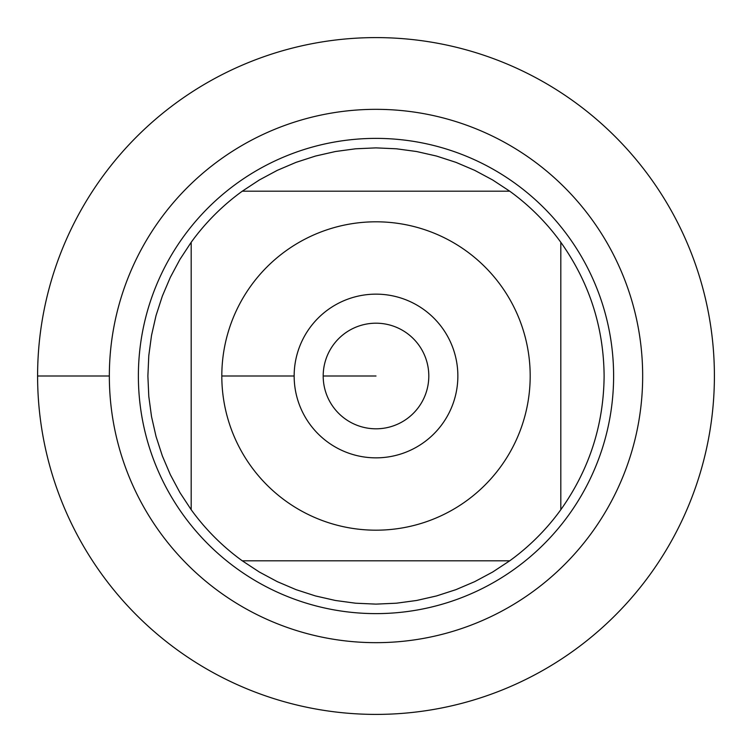 <?xml version="1.0" encoding="UTF-8"?>
<svg xmlns="http://www.w3.org/2000/svg" width="752" height="752" viewBox="0 0 752 752"><rect width="100%" height="100%" fill="white"/><g stroke="black" fill="none" stroke-linecap="round" stroke-linejoin="round"><path stroke-width="1.13" d="M37.6 376A338.4 338.4 0 0 1 545.2 82.936A338.4 338.4 0 0 1 545.2 669.064A338.4 338.4 0 0 1 37.6 376L109.341 376A266.659 266.659 0 0 1 509.33 145.061A266.659 266.659 0 0 1 509.33 606.939A266.659 266.659 0 0 1 109.341 376M251.074 285.619A154.188 154.188 0 0 0 328.502 522.687A154.188 154.188 0 0 0 530.188 376A154.188 154.188 0 0 0 251.074 285.619M191.187 242.285L191.187 509.715A228.119 228.119 0 0 0 242.285 560.813L509.715 560.813A228.119 228.119 0 0 0 560.813 509.715L560.813 242.285A228.119 228.119 0 0 0 509.715 191.187L242.285 191.187A228.119 228.119 0 0 0 191.187 242.285A228.119 228.119 0 0 1 242.285 191.187L259.337 179.972L277.319 170.337L296.091 162.338L315.502 156.049L335.392 151.528L355.621 148.793L376 147.881L396.379 148.793L416.608 151.528L436.498 156.049L455.909 162.338L474.681 170.337L492.663 179.972L509.715 191.187A228.119 228.119 0 0 1 560.813 242.285C589.248 282.32 603.677 326.894 604.119 376C603.677 425.106 589.248 469.68 560.813 509.715A228.119 228.119 0 0 1 509.715 560.813L492.663 572.028L474.681 581.663L455.909 589.662L436.498 595.951L416.608 600.472L396.379 603.207L376 604.119L355.621 603.207L335.392 600.472L315.502 595.951L296.091 589.662L277.319 581.663L259.337 572.028L242.285 560.813A228.119 228.119 0 0 1 191.187 509.715L179.972 492.663L170.337 474.681L162.338 455.909L156.049 436.498L151.528 416.608L148.793 396.379L147.881 376L148.793 355.621L151.528 335.392L156.049 315.502L162.338 296.091L170.337 277.319L179.972 259.337L191.187 242.285M138.377 376A237.623 237.623 0 0 1 494.807 170.215A237.623 237.623 0 0 1 494.807 581.785A237.623 237.623 0 0 1 138.377 376M294.154 376A81.846 81.846 0 0 1 416.928 305.115A81.846 81.846 0 0 1 416.928 446.885A81.846 81.846 0 0 1 294.154 376L221.812 376L294.154 376M323.191 376A52.809 52.809 0 0 0 402.405 421.731A52.809 52.809 0 0 0 402.405 330.269A52.809 52.809 0 0 0 323.191 376L376 376L323.191 376M714.4 376A338.4 338.4 0 0 1 206.8 669.064A338.4 338.4 0 0 1 206.8 82.936A338.4 338.4 0 0 1 714.4 376"/></g></svg>
